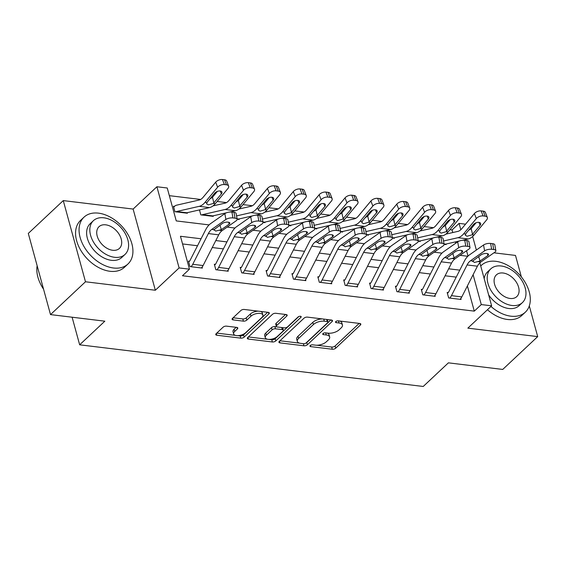 <?xml version="1.0" encoding="UTF-8"?>
<svg xmlns="http://www.w3.org/2000/svg" width="566" height="566" viewBox="0 0 566 566"><rect width="100%" height="100%" fill="white"/><g stroke="black" fill="none" stroke-linecap="round" stroke-linejoin="round"><path stroke-width="0.85" d="M310.253 345.543A1.769 0.821 164.7 0 0 309.97 346.18A1.769 0.821 164.7 0 0 310.713 346.618L332.299 349.236A2.519 1.174 164.7 0 0 335.702 348.189L360.415 324.997A2.519 1.174 164.7 0 0 360.818 324.085A2.519 1.174 164.7 0 0 359.757 323.462L338.171 320.844A1.769 0.821 164.7 0 0 335.794 321.573A1.769 0.821 164.7 0 0 335.511 322.21A1.769 0.821 164.7 0 0 336.254 322.648L339.048 322.988A8.073 3.75 164.7 0 1 342.437 324.983A8.073 3.75 164.7 0 1 341.149 327.898L339.091 329.829A8.073 3.75 164.7 0 1 328.195 333.169L325.408 332.829A1.769 0.821 164.7 0 0 323.023 333.558A1.769 0.821 164.7 0 0 322.74 334.195A1.769 0.821 164.7 0 0 323.483 334.633L326.278 334.973A8.073 3.75 164.7 0 1 329.667 336.968A8.073 3.75 164.7 0 1 328.386 339.883L326.32 341.814A8.073 3.75 164.7 0 1 315.432 345.154L312.637 344.814A1.769 0.821 164.7 0 0 310.253 345.543M226.485 326.143A2.519 1.174 164.7 0 0 223.082 327.19L216.148 333.692A2.519 1.174 164.7 0 0 215.745 334.605A2.519 1.174 164.7 0 0 216.806 335.228L240.776 338.135A2.519 1.174 164.7 0 0 244.187 337.095L268.9 313.897A2.519 1.174 164.7 0 0 269.296 312.991A2.519 1.174 164.7 0 0 268.242 312.361L244.264 309.46A2.519 1.174 164.7 0 0 240.861 310.501L232.485 318.361A2.519 1.174 164.7 0 0 232.088 319.274A2.519 1.174 164.7 0 0 233.142 319.896L243.401 321.141A2.519 1.174 164.7 0 0 246.811 320.094L250.964 316.196A6.742 3.134 164.7 0 1 257.919 313.401A6.742 3.134 164.7 0 1 262.9 315.078A6.742 3.134 164.7 0 1 261.832 317.519L245.559 332.787A6.742 3.134 164.7 0 1 238.604 335.588A6.742 3.134 164.7 0 1 233.624 333.905A6.742 3.134 164.7 0 1 234.692 331.471L237.402 328.924A2.519 1.174 164.7 0 0 237.805 328.011A2.519 1.174 164.7 0 0 236.744 327.389L226.485 326.143M50.508 314.597L28.3 233.418L63.272 200.597L85.48 281.776L50.508 314.597L104.837 321.184L79.657 344.814L423.227 386.472L448.399 362.841L502.728 369.435L537.7 336.614L467.849 328.139L491.628 305.824L481.277 304.572L474.287 311.13L182.464 275.748L189.454 269.183L179.111 267.93L156.902 186.752L167.246 188.004L176.252 220.917L209.109 224.9M85.48 281.776L155.332 290.245L179.111 267.93M279.328 341.355A2.519 1.174 164.7 0 0 278.925 342.267A2.519 1.174 164.7 0 0 279.986 342.89L303.956 345.798A2.519 1.174 164.7 0 0 307.366 344.758L332.079 321.559A2.519 1.174 164.7 0 0 332.475 320.646A2.519 1.174 164.7 0 0 331.421 320.023L307.444 317.116A2.519 1.174 164.7 0 0 304.041 318.163L279.328 341.355M272.366 341.97L248.396 339.062A2.519 1.174 164.7 0 1 247.335 338.44A2.519 1.174 164.7 0 1 247.738 337.527L272.451 314.328A2.519 1.174 164.7 0 1 275.854 313.288L286.113 314.533A2.519 1.174 164.7 0 1 287.174 315.156A2.519 1.174 164.7 0 1 286.778 316.069L276.753 325.471A2.519 1.174 164.7 0 0 276.35 326.384A2.519 1.174 164.7 0 0 277.411 327.007L284.217 327.834A2.519 1.174 164.7 0 0 287.62 326.794L298.056 316.995A1.769 0.821 164.7 0 1 299.874 316.267A1.769 0.821 164.7 0 1 301.183 316.705A1.769 0.821 164.7 0 1 300.9 317.342L275.776 340.923A2.519 1.174 164.7 0 1 272.366 341.97L271.772 339.77L268.539 339.381M537.7 336.614L529.302 305.909M521.378 276.937L515.492 255.429L493.927 252.818M474.287 311.13L467.389 285.929M456.224 277.121L445.088 275.776M430.351 273.986L419.222 272.635M404.478 270.852L393.349 269.501M378.612 267.711L367.483 266.36M352.738 264.577L341.609 263.225M326.865 261.435L315.736 260.091M300.999 258.301L289.87 256.95M275.126 255.167L263.997 253.816M249.252 252.026L238.123 250.674M223.386 248.891L212.257 247.54M197.513 245.75L182.549 243.939M495.866 250.688A5.136 1.939 169.8 0 0 493.736 249.542L492.689 243.691A5.136 1.939 -10.2 0 1 494.818 244.837L495.866 250.688A5.136 1.939 169.8 0 1 494.953 252.096L480.831 262.016A12.848 7.507 96.9 0 0 477.428 266.197L461.799 296.917A8.992 5.257 -83.1 0 1 460.052 299.329L449.701 298.077A8.992 5.257 -83.1 0 0 451.456 295.664L467.084 264.945A12.848 7.507 96.9 0 1 470.48 260.763L484.602 250.844L483.555 244.993L469.433 254.905A19.265 11.256 96.9 0 0 464.332 261.188L448.704 291.9A2.568 1.5 -83.1 0 1 448.201 292.594L447.168 292.466L448.668 297.949L461.085 299.456L460.823 298.48M469.999 247.554A5.136 1.939 169.8 0 0 467.863 246.408L466.816 240.55A5.136 1.939 -10.2 0 1 468.945 241.696L469.999 247.554A5.136 1.939 169.8 0 1 469.08 248.962L454.958 258.881A12.848 7.507 96.9 0 0 451.562 263.063L435.933 293.782A8.992 5.257 -83.1 0 1 434.179 296.195L423.835 294.943A8.992 5.257 -83.1 0 0 425.582 292.523L441.211 261.81A12.848 7.507 96.9 0 1 444.607 257.622L458.729 247.71L457.682 241.852L443.56 251.771A19.265 11.256 96.9 0 0 438.459 258.046L422.83 288.766A2.568 1.5 -83.1 0 1 422.335 289.452L421.295 289.332L422.795 294.815L435.219 296.322L434.95 295.346M444.126 244.413A5.136 1.939 169.8 0 0 441.996 243.267L440.942 237.416A5.136 1.939 -10.2 0 1 443.079 238.562L444.126 244.413A5.136 1.939 169.8 0 1 443.206 245.828L429.092 255.74A12.848 7.507 96.9 0 0 425.689 259.928L410.06 290.641A8.992 5.257 -83.1 0 1 408.312 293.054L397.962 291.801A8.992 5.257 -83.1 0 0 399.709 289.389L415.338 258.669A12.848 7.507 96.9 0 1 418.741 254.488L432.863 244.569L431.808 238.718L417.687 248.637A19.265 11.256 96.9 0 0 412.586 254.912L396.964 285.625A2.568 1.5 -83.1 0 1 396.462 286.318L395.429 286.191L396.929 291.674L409.345 293.181L409.077 292.205M418.253 241.279A5.136 1.939 169.8 0 0 416.123 240.133L415.076 234.274A5.136 1.939 -10.2 0 1 417.206 235.428L418.253 241.279A5.136 1.939 169.8 0 1 417.34 242.687L403.218 252.606A12.848 7.507 96.9 0 0 399.815 256.787L384.187 287.507A8.992 5.257 -83.1 0 1 382.439 289.919L372.088 288.667A8.992 5.257 -83.1 0 0 373.843 286.255L389.472 255.535A12.848 7.507 96.9 0 1 392.868 251.346L406.989 241.434L405.942 235.576L391.821 245.495A19.265 11.256 96.9 0 0 386.72 251.771L371.091 282.491A2.568 1.5 -83.1 0 1 370.588 283.177L369.556 283.057L371.055 288.54L383.472 290.047L383.21 289.07M392.387 238.145A5.136 1.939 169.8 0 0 390.257 236.991L389.203 231.14A5.136 1.939 -10.2 0 1 391.332 232.286L392.387 238.145A5.136 1.939 169.8 0 1 391.467 239.552L377.345 249.465A12.848 7.507 96.9 0 0 373.949 253.653L358.32 284.373A8.992 5.257 -83.1 0 1 356.566 286.785L346.222 285.526A8.992 5.257 -83.1 0 0 347.97 283.113L363.598 252.401A12.848 7.507 96.9 0 1 367.001 248.212L381.116 238.293L380.069 232.442L365.947 242.361A19.265 11.256 96.9 0 0 360.846 248.637L345.218 279.356A2.568 1.5 -83.1 0 1 344.722 280.043L343.682 279.915L345.182 285.406L357.606 286.905L357.337 285.936M366.513 235.003A5.136 1.939 169.8 0 0 364.384 233.857L363.33 228.006A5.136 1.939 -10.2 0 1 365.466 229.152L366.513 235.003A5.136 1.939 169.8 0 1 365.594 236.411L351.479 246.33A12.848 7.507 96.9 0 0 348.076 250.512L332.447 281.231A8.992 5.257 -83.1 0 1 330.7 283.644L320.349 282.392A8.992 5.257 -83.1 0 0 322.096 279.979L337.725 249.259A12.848 7.507 96.9 0 1 341.128 245.078L355.25 235.159L354.196 229.308L340.074 239.22A19.265 11.256 96.9 0 0 334.973 245.502L319.351 276.215A2.568 1.5 -83.1 0 1 318.849 276.908L317.816 276.781L319.316 282.264L331.733 283.771L331.464 282.795M340.64 231.869A5.136 1.939 169.8 0 0 338.51 230.723L337.463 224.865A5.136 1.939 -10.2 0 1 339.593 226.011L340.64 231.869A5.136 1.939 169.8 0 1 339.727 233.277L325.606 243.196A12.848 7.507 96.9 0 0 322.203 247.377L306.574 278.097A8.992 5.257 -83.1 0 1 304.826 280.51L294.476 279.257A8.992 5.257 -83.1 0 0 296.23 276.838L311.859 246.125A12.848 7.507 96.9 0 1 315.255 241.937L329.377 232.025L328.33 226.167L314.208 236.086A19.265 11.256 96.9 0 0 309.107 242.361L293.478 273.081A2.568 1.5 -83.1 0 1 292.976 273.767L291.943 273.647L293.443 279.13L305.859 280.637L305.598 279.661M314.774 228.728A5.136 1.939 169.8 0 0 312.644 227.582L311.59 221.73A5.136 1.939 -10.2 0 1 313.72 222.877L314.774 228.728A5.136 1.939 169.8 0 1 313.854 230.143L299.732 240.055A12.848 7.507 96.9 0 0 296.336 244.243L280.708 274.956A8.992 5.257 -83.1 0 1 278.953 277.375L268.609 276.116A8.992 5.257 -83.1 0 0 270.357 273.703L285.986 242.984A12.848 7.507 96.9 0 1 289.389 238.802L303.503 228.883L302.456 223.032L288.335 232.951A19.265 11.256 96.9 0 0 283.233 239.227L267.605 269.94A2.568 1.5 -83.1 0 1 267.11 270.633L266.07 270.506L267.569 275.989L279.993 277.496L279.724 276.519M288.901 225.593A5.136 1.939 169.8 0 0 286.771 224.447L285.717 218.589A5.136 1.939 -10.2 0 1 287.853 219.742L288.901 225.593A5.136 1.939 169.8 0 1 287.981 227.001L273.866 236.921A12.848 7.507 96.9 0 0 270.463 241.102L254.834 271.822A8.992 5.257 -83.1 0 1 253.087 274.234L242.736 272.982A8.992 5.257 -83.1 0 0 244.484 270.569L260.112 239.85A12.848 7.507 96.9 0 1 263.515 235.661L277.637 225.749L276.583 219.898L262.461 229.81A19.265 11.256 96.9 0 0 257.367 236.086L241.739 266.805A2.568 1.5 -83.1 0 1 241.236 267.492L240.203 267.371L241.703 272.854L254.12 274.361L253.851 273.385M263.034 222.459A5.136 1.939 169.8 0 0 260.898 221.306L259.851 215.455A5.136 1.939 -10.2 0 1 261.98 216.601L263.034 222.459A5.136 1.939 169.8 0 1 262.115 223.867L247.993 233.779A12.848 7.507 96.9 0 0 244.59 237.968L228.961 268.687A8.992 5.257 -83.1 0 1 227.214 271.1L216.863 269.84A8.992 5.257 -83.1 0 0 218.618 267.428L234.246 236.715A12.848 7.507 96.9 0 1 237.642 232.527L251.764 222.608L250.717 216.757L236.595 226.676A19.265 11.256 96.9 0 0 231.494 232.951L215.865 263.671A2.568 1.5 -83.1 0 1 215.363 264.357L214.33 264.23L215.83 269.72L228.247 271.22L227.985 270.251M237.161 219.318A5.136 1.939 169.8 0 0 235.031 218.172L233.977 212.321A5.136 1.939 -10.2 0 1 236.107 213.467L237.161 219.318A5.136 1.939 169.8 0 1 236.241 220.726L222.12 230.645A12.848 7.507 96.9 0 0 218.724 234.826L203.095 265.546A8.992 5.257 -83.1 0 1 201.34 267.959L190.997 266.706A8.992 5.257 -83.1 0 0 192.744 264.294L208.373 233.574A12.848 7.507 96.9 0 1 211.776 229.393L225.891 219.474L224.844 213.623L210.722 223.535A19.265 11.256 96.9 0 0 205.621 229.817L189.992 260.53A2.568 1.5 -83.1 0 1 189.497 261.223L188.457 261.096L189.964 266.579L202.38 268.086L202.112 267.11M452.786 232.548L452.078 229.952L449.984 229.697M433.443 227.695L424.111 226.563M407.577 224.553L398.245 223.429M381.703 221.419L372.371 220.287M355.837 218.285L346.498 217.153M329.964 215.144L320.632 214.012M304.091 212.009L294.759 210.877M278.224 208.868L268.892 207.743M252.351 205.734L243.019 204.602M226.478 202.6L217.146 201.468M200.612 199.458L169.347 195.666M455.715 243.239L455.354 241.915M445.937 244.073L446.079 244.604L445.046 244.477A2.568 1.5 96.9 0 1 445.64 244.144L459.443 240.982M420.064 240.939L420.213 241.47L419.173 241.342A2.568 1.5 96.9 0 1 419.774 241.003L433.57 237.847M394.191 237.798L394.339 238.328L393.306 238.208A2.568 1.5 96.9 0 1 393.901 237.869L407.697 234.706M368.325 234.664L368.466 235.194L367.433 235.067A2.568 1.5 96.9 0 1 368.027 234.727L381.831 231.572M342.451 231.522L342.6 232.06L341.56 231.933A2.568 1.5 96.9 0 1 342.161 231.593L355.957 228.438M316.578 228.388L316.727 228.919L315.694 228.791A2.568 1.5 96.9 0 1 316.288 228.459L330.084 225.296M290.712 225.254L290.853 225.784L289.82 225.657A2.568 1.5 96.9 0 1 290.415 225.318L304.218 222.162M264.838 222.113L264.987 222.643L263.947 222.523A2.568 1.5 96.9 0 1 264.548 222.183L278.345 219.021M238.972 218.978L239.114 219.509L238.081 219.382A2.568 1.5 96.9 0 1 238.675 219.042L252.471 215.887M213.099 215.837L213.24 216.375L200.824 214.868L199.465 209.901M173.691 207.114L174.491 206.371L173.451 206.243L174.958 211.726L187.374 213.233L187.226 212.703M72.108 317.215L79.657 344.814M155.332 290.245L133.123 209.066L63.272 200.597M133.123 209.066L156.902 186.752M452.078 229.952L459.068 223.386L465.556 224.178M201.064 238.774L180.455 236.27L189.454 269.183M459.776 270.145L448.647 268.793M433.903 267.003L422.774 265.652M408.029 263.869L396.9 262.518M382.163 260.728L371.034 259.384M356.29 257.594L345.161 256.242M330.417 254.459L319.288 253.108M304.55 251.318L293.421 249.967M278.677 248.184L267.548 246.833M252.804 245.043L241.675 243.698M226.938 241.908L215.809 240.557M481.277 304.572L473.105 274.694M470.388 228.183L470.657 229.173M472.66 236.489L476.367 250.038M479.862 262.815L491.628 305.824M468.011 256.073L466.554 250.738M460.809 229.746L459.068 223.386M227.185 227.093L234.975 228.034M253.052 230.228L260.848 231.169M278.925 233.362L286.721 234.31M304.798 236.503L312.588 237.444M330.664 239.637L338.461 240.585M356.538 242.779L364.334 243.72M382.411 245.913L390.2 246.854M408.277 249.047L416.074 249.995M434.15 252.188L441.947 253.129M460.024 255.323L467.813 256.271M329.667 336.968L329.065 334.775A8.073 3.75 164.7 0 0 326.83 332.999M342.437 324.983L341.836 322.79A8.073 3.75 164.7 0 0 339.593 321.014M316.741 345.225L331.697 347.043A2.519 1.174 164.7 0 0 335.1 345.996L359.191 323.391M305.803 343.173A2.519 1.174 164.7 0 0 306.765 342.564L330.848 319.953M279.958 340.767L299.548 343.145M303.645 343.725A1.769 0.821 164.7 0 0 306.029 342.996L327.721 322.634A1.769 0.821 164.7 0 0 328.004 321.997A1.769 0.821 164.7 0 0 327.261 321.559L324.318 321.198A8.073 3.75 164.7 0 0 313.423 324.537L298.593 338.454A8.073 3.75 164.7 0 0 297.313 341.369A8.073 3.75 164.7 0 0 300.702 343.364L303.645 343.725M328.004 321.997L327.403 319.797A1.769 0.821 164.7 0 0 327.148 319.507M322.408 318.934A8.073 3.75 164.7 0 0 312.821 322.344L313.423 324.537M297.313 341.369L296.711 339.175A8.073 3.75 164.7 0 1 297.992 336.261L312.821 322.344M267.711 339.282L248.368 336.933M285.547 314.463L276.151 323.278A2.519 1.174 164.7 0 0 275.748 324.191L276.35 326.384M298.834 316.521L275.175 338.73L275.776 340.923M266.353 335.235A6.742 3.134 164.7 0 0 265.277 337.676A6.742 3.134 164.7 0 0 270.265 339.352A6.742 3.134 164.7 0 0 277.22 336.551L282.95 331.174A2.519 1.174 164.7 0 0 283.354 330.261A2.519 1.174 164.7 0 0 282.293 329.638L275.486 328.811A2.519 1.174 164.7 0 0 272.083 329.858L266.353 335.235L265.751 333.041A6.742 3.134 164.7 0 0 264.676 335.482L265.277 337.676M283.354 330.261L282.752 328.068A2.519 1.174 164.7 0 0 282.293 327.601M265.751 333.041L271.482 327.664A2.519 1.174 164.7 0 1 274.885 326.617L276.809 326.851M271.772 339.77A2.519 1.174 164.7 0 0 275.175 338.73M233.624 333.905L233.022 331.711A6.742 3.134 164.7 0 1 234.091 329.278L236.178 327.318M262.9 315.078L262.306 312.885A6.742 3.134 164.7 0 0 260.516 311.427M258.266 311.159A6.742 3.134 164.7 0 0 250.363 314.003L250.964 316.196M233.114 317.774L242.807 318.948A2.519 1.174 164.7 0 0 246.21 317.901L250.363 314.003M237.656 335.638L240.175 335.942A2.519 1.174 164.7 0 0 243.585 334.902L267.668 312.298M216.778 333.105L235.406 335.362M462.344 240.317L468.259 238.965A19.265 11.256 -83.1 0 0 474.004 235.06L486.675 219.834A5.136 2.795 159 0 0 487.333 217.493A5.136 2.795 159 0 0 485.161 216.177L483.23 211.146A5.136 2.795 -21 0 1 485.409 212.462L487.333 217.493M443.518 241.003L457.908 237.713A19.265 11.256 -83.1 0 0 463.66 233.808L476.324 218.582L474.4 213.545A5.136 2.795 -21 0 1 481.164 210.899L483.23 211.146M445.859 234.133L457.901 231.381A12.848 7.507 -83.1 0 0 461.729 228.777L474.4 213.545M472.086 234.826L467.035 236.255L465.309 235.223L465.917 233.553L473.466 224.483A4.111 2.236 -21 0 1 478.878 222.36A4.111 2.236 -21 0 1 480.612 223.414A4.111 2.236 -21 0 1 480.088 225.289L472.086 234.826L474.004 235.06M481.164 210.899L483.088 215.929L485.161 216.177M483.088 215.929A5.136 2.795 159 0 0 476.324 218.582M468.606 230.32L471.195 228.629L476.084 222.756M448.201 292.594L447.409 293.337M492.689 243.691L490.616 243.437L491.67 249.295A5.136 1.939 169.8 0 0 484.602 250.844M483.555 244.993A5.136 1.939 -10.2 0 1 490.616 243.437M493.736 249.542L491.67 249.295M478.652 256.561L480.053 261.025L474.414 262.461L472.709 261.032L481.199 254.771A4.111 1.557 -10.2 0 1 486.852 253.526A4.111 1.557 -10.2 0 1 488.557 254.445A4.111 1.557 -10.2 0 1 487.821 255.57L487.475 253.646M480.053 261.025L487.821 255.57M472.702 261.478L472.709 261.032L470.48 260.763M436.471 237.182L442.386 235.831A19.265 11.256 -83.1 0 0 448.138 231.926L460.802 216.693A5.136 2.795 159 0 0 461.46 214.358A5.136 2.795 159 0 0 459.288 213.042L457.363 208.012A5.136 2.795 -21 0 1 459.535 209.328L461.46 214.358M417.644 237.869L432.035 234.572A19.265 11.256 -83.1 0 0 437.787 230.666L450.458 215.441L448.527 210.41A5.136 2.795 -21 0 1 455.29 207.757L457.363 208.012M419.986 230.999L432.028 228.24A12.848 7.507 -83.1 0 0 435.862 225.636L448.527 210.41M446.213 231.692L441.162 233.121L439.435 232.088L440.044 230.419L447.593 221.348A4.111 2.236 -21 0 1 453.005 219.226A4.111 2.236 -21 0 1 454.746 220.28A4.111 2.236 -21 0 1 454.215 222.148L446.213 231.692L448.138 231.926M455.29 207.757L457.222 212.788L459.288 213.042M457.222 212.788A5.136 2.795 159 0 0 450.458 215.441M442.739 227.185L445.322 225.494L450.211 219.615M410.605 234.041L416.512 232.69A19.265 11.256 -83.1 0 0 422.264 228.784L434.936 213.559A5.136 2.795 159 0 0 435.594 211.217A5.136 2.795 159 0 0 433.422 209.901L431.49 204.871A5.136 2.795 -21 0 1 433.662 206.187L435.594 211.217M391.771 234.727L406.169 231.437A19.265 11.256 -83.1 0 0 411.914 227.532L424.585 212.307L422.661 207.276A5.136 2.795 -21 0 1 429.424 204.623L431.49 204.871M394.113 227.857L406.155 225.105A12.848 7.507 -83.1 0 0 409.989 222.502L422.661 207.276M420.347 228.551L415.295 229.98L413.562 228.947L414.178 227.277L421.72 218.207A4.111 2.236 -21 0 1 427.132 216.085A4.111 2.236 -21 0 1 428.872 217.139A4.111 2.236 -21 0 1 428.342 219.014L420.347 228.551L422.264 228.784M429.424 204.623L431.349 209.653L433.422 209.901M431.349 209.653A5.136 2.795 159 0 0 424.585 212.307M416.866 224.044L419.448 222.353L424.337 216.481M384.731 230.907L390.646 229.555A19.265 11.256 -83.1 0 0 396.391 225.65L409.062 210.425A5.136 2.795 159 0 0 409.72 208.083A5.136 2.795 159 0 0 407.548 206.767L405.624 201.737A5.136 2.795 -21 0 1 407.796 203.053L409.72 208.083M365.905 231.593L380.295 228.296A19.265 11.256 -83.1 0 0 386.047 224.391L398.712 209.165L396.787 204.135A5.136 2.795 -21 0 1 403.551 201.482L405.624 201.737M368.247 224.723L380.288 221.964A12.848 7.507 -83.1 0 0 384.116 219.36L396.787 204.135M394.474 225.417L389.422 226.846L387.696 225.813L388.304 224.143L395.853 215.073A4.111 2.236 -21 0 1 401.266 212.95A4.111 2.236 -21 0 1 402.999 214.005A4.111 2.236 -21 0 1 402.476 215.872L394.474 225.417L396.391 225.65M403.551 201.482L405.475 206.512L407.548 206.767M405.475 206.512A5.136 2.795 159 0 0 398.712 209.165M390.993 220.91L393.582 219.219L398.471 213.347M422.335 289.452L421.536 290.202M466.816 240.55L464.743 240.302L465.797 246.153A5.136 1.939 169.8 0 0 458.729 247.71M457.682 241.852A5.136 1.939 -10.2 0 1 464.743 240.302M467.863 246.408L465.797 246.153M452.779 253.419L454.187 257.891L448.548 259.32L446.843 257.891L455.326 251.629A4.111 1.557 -10.2 0 1 460.979 250.391A4.111 1.557 -10.2 0 1 462.684 251.304A4.111 1.557 -10.2 0 1 461.948 252.436L461.601 250.505M454.187 257.891L461.948 252.436M446.836 258.344L446.843 257.891L444.607 257.622M396.462 286.318L395.662 287.061M440.942 237.416L438.876 237.161L439.923 243.019A5.136 1.939 169.8 0 0 432.863 244.569M431.808 238.718A5.136 1.939 -10.2 0 1 438.876 237.161M441.996 243.267L439.923 243.019M426.913 250.285L428.313 254.75L422.675 256.186L420.97 254.757L429.46 248.495A4.111 1.557 -10.2 0 1 435.105 247.25A4.111 1.557 -10.2 0 1 436.81 248.17A4.111 1.557 -10.2 0 1 436.082 249.295L435.735 247.37M428.313 254.75L436.082 249.295M420.963 255.202L420.97 254.757L418.741 254.488M370.588 283.177L369.796 283.927M415.076 234.274L413.003 234.027L414.057 239.878A5.136 1.939 169.8 0 0 406.989 241.434M405.942 235.576A5.136 1.939 -10.2 0 1 413.003 234.027M416.123 240.133L414.057 239.878M401.039 247.144L402.44 251.615L396.801 253.044L395.096 251.622L403.586 245.361A4.111 1.557 -10.2 0 1 409.239 244.116A4.111 1.557 -10.2 0 1 410.944 245.036A4.111 1.557 -10.2 0 1 410.208 246.16L409.862 244.229M402.44 251.615L410.208 246.16M395.089 252.068L395.096 251.622L392.868 251.346M358.858 227.773L364.773 226.414A19.265 11.256 -83.1 0 0 370.525 222.509L383.189 207.283A5.136 2.795 159 0 0 383.847 204.949A5.136 2.795 159 0 0 381.675 203.626L379.751 198.595A5.136 2.795 -21 0 1 381.923 199.918L383.847 204.949M340.032 228.459L354.422 225.162A19.265 11.256 -83.1 0 0 360.174 221.256L372.845 206.031L370.914 201.001A5.136 2.795 -21 0 1 377.678 198.348L379.751 198.595M342.373 221.582L354.415 218.83A12.848 7.507 -83.1 0 0 358.25 216.226L370.914 201.001M368.6 222.275L363.549 223.712L361.823 222.679L362.431 221.002L369.98 211.939A4.111 2.236 -21 0 1 375.392 209.816A4.111 2.236 -21 0 1 377.133 210.863A4.111 2.236 -21 0 1 376.602 212.738L368.6 222.275L370.525 222.509M377.678 198.348L379.609 203.378L381.675 203.626M379.609 203.378A5.136 2.795 159 0 0 372.845 206.031M365.127 217.769L367.709 216.085L372.598 210.205M344.722 280.043L343.923 280.793M389.203 231.14L387.137 230.893L388.184 236.744A5.136 1.939 169.8 0 0 381.116 238.293M380.069 232.442A5.136 1.939 -10.2 0 1 387.137 230.893M390.257 236.991L388.184 236.744M375.166 244.01L376.574 248.481L370.935 249.91L369.23 248.481L377.713 242.22A4.111 1.557 -10.2 0 1 383.366 240.982A4.111 1.557 -10.2 0 1 385.071 241.894A4.111 1.557 -10.2 0 1 384.335 243.026L383.989 241.095M376.574 248.481L384.335 243.026M369.223 248.927L369.23 248.481L367.001 248.212M490.955 306.454A32.113 21.359 46.8 0 0 510.872 316.182A32.113 21.359 46.8 0 0 525.347 312.177A32.113 21.359 46.8 0 0 525.319 282.675A32.113 21.359 46.8 0 0 495.866 261.329A32.113 21.359 46.8 0 0 481.39 265.341A32.113 21.359 46.8 0 0 480.732 265.999M487.46 309.736A32.113 21.359 46.8 0 0 507.377 319.465A32.113 21.359 46.8 0 0 521.852 315.453L525.347 312.177M522.411 302.598A23.121 15.381 46.8 0 0 522.39 281.359A23.121 15.381 46.8 0 0 501.186 265.992A23.121 15.381 46.8 0 0 490.764 268.878A23.121 15.381 46.8 0 0 490.779 290.117A23.121 15.381 46.8 0 0 511.989 305.484A23.121 15.381 46.8 0 0 522.411 302.598L519.192 305.619A23.121 15.381 -133.2 0 1 508.77 308.505A23.121 15.381 -133.2 0 1 488.621 294.836M503.103 273.01A14.9 9.912 46.8 0 0 496.389 274.871A14.9 9.912 46.8 0 0 496.403 288.561A14.9 9.912 46.8 0 0 510.065 298.466A14.9 9.912 46.8 0 0 516.786 296.605A14.9 9.912 46.8 0 0 516.772 282.915A14.9 9.912 46.8 0 0 503.103 273.01M484.171 278.564A23.121 15.381 -133.2 0 1 487.545 271.899L490.764 268.878M113.497 268.001A32.113 21.359 46.8 0 0 127.973 263.989A32.113 21.359 46.8 0 0 127.944 234.494A32.113 21.359 46.8 0 0 98.491 213.149A32.113 21.359 46.8 0 0 84.016 217.16A32.113 21.359 46.8 0 0 84.044 246.656A32.113 21.359 46.8 0 0 113.497 268.001M84.016 217.16L80.521 220.436A32.113 21.359 46.8 0 0 80.549 249.939A32.113 21.359 46.8 0 0 110.002 271.284A32.113 21.359 46.8 0 0 124.47 267.272L127.973 263.989M125.036 254.41L121.817 257.431A23.121 15.381 -133.2 0 1 111.396 260.318A23.121 15.381 -133.2 0 1 90.192 244.951A23.121 15.381 -133.2 0 1 90.171 223.712L93.39 220.69A23.121 15.381 46.8 0 0 93.404 241.93A23.121 15.381 46.8 0 0 114.615 257.304A23.121 15.381 46.8 0 0 125.036 254.41A23.121 15.381 46.8 0 0 125.015 233.178A23.121 15.381 46.8 0 0 103.811 217.804A23.121 15.381 46.8 0 0 93.39 220.69M105.729 224.829A14.9 9.912 46.8 0 0 99.015 226.69A14.9 9.912 46.8 0 0 99.029 240.373A14.9 9.912 46.8 0 0 112.691 250.278A14.9 9.912 46.8 0 0 119.405 248.417A14.9 9.912 46.8 0 0 119.398 234.734A14.9 9.912 46.8 0 0 105.729 224.829M37.144 265.737A32.113 21.359 46.8 0 0 39.889 282.604A32.113 21.359 46.8 0 0 43.511 289.028M43.554 289.169A31.342 20.85 -133.2 0 1 40.044 282.936L39.889 282.604M332.992 224.631L338.9 223.28A19.265 11.256 -83.1 0 0 344.652 219.375L357.323 204.149A5.136 2.795 159 0 0 357.981 201.807A5.136 2.795 159 0 0 355.809 200.491L353.877 195.461A5.136 2.795 -21 0 1 356.049 196.777L357.981 201.807M314.158 225.318L328.556 222.028A19.265 11.256 -83.1 0 0 334.301 218.122L346.972 202.897L345.048 197.867A5.136 2.795 -21 0 1 351.811 195.213L353.877 195.461M316.5 218.448L328.542 215.696A12.848 7.507 -83.1 0 0 332.376 213.092L345.048 197.867M342.734 219.141L337.683 220.57L335.949 219.537L336.565 217.868L344.107 208.797A4.111 2.236 -21 0 1 349.519 206.675A4.111 2.236 -21 0 1 351.26 207.729A4.111 2.236 -21 0 1 350.729 209.604L342.734 219.141L344.652 219.375M351.811 195.213L353.736 200.244L355.809 200.491M353.736 200.244A5.136 2.795 159 0 0 346.972 202.897M339.253 214.634L341.836 212.943L346.725 207.071M318.849 276.908L318.05 277.651M363.33 228.006L361.264 227.751L362.311 233.609A5.136 1.939 169.8 0 0 355.25 235.159M354.196 229.308A5.136 1.939 -10.2 0 1 361.264 227.751M364.384 233.857L362.311 233.609M349.3 240.875L350.701 245.34L345.062 246.776L343.357 245.347L351.847 239.085A4.111 1.557 -10.2 0 1 357.493 237.84A4.111 1.557 -10.2 0 1 359.198 238.76A4.111 1.557 -10.2 0 1 358.469 239.885L358.122 237.961M350.701 245.34L358.469 239.885M343.35 245.793L343.357 245.347L341.128 245.078M307.119 221.497L313.033 220.146A19.265 11.256 -83.1 0 0 318.778 216.24L331.45 201.008A5.136 2.795 159 0 0 332.108 198.673A5.136 2.795 159 0 0 329.936 197.357L328.011 192.327A5.136 2.795 -21 0 1 330.183 193.643L332.108 198.673M288.292 222.183L302.683 218.886A19.265 11.256 -83.1 0 0 308.435 214.981L321.099 199.756L319.174 194.725A5.136 2.795 -21 0 1 325.938 192.072L328.011 192.327M290.634 215.313L302.676 212.554A12.848 7.507 -83.1 0 0 306.503 209.951L319.174 194.725M316.861 216.007L311.809 217.436L310.083 216.403L310.692 214.733L318.241 205.663A4.111 2.236 -21 0 1 323.653 203.541A4.111 2.236 -21 0 1 325.386 204.595A4.111 2.236 -21 0 1 324.863 206.463L316.861 216.007L318.778 216.24M325.938 192.072L327.863 197.102L329.936 197.357M327.863 197.102A5.136 2.795 159 0 0 321.099 199.756M313.38 211.5L315.97 209.809L320.858 203.93M292.976 273.767L292.183 274.517M337.463 224.865L335.39 224.617L336.445 230.468A5.136 1.939 169.8 0 0 329.377 232.025M328.33 226.167A5.136 1.939 -10.2 0 1 335.39 224.617M338.51 230.723L336.445 230.468M323.427 237.734L324.827 242.206L319.196 243.635L317.484 242.206L325.974 235.944A4.111 1.557 -10.2 0 1 331.626 234.706A4.111 1.557 -10.2 0 1 333.332 235.619A4.111 1.557 -10.2 0 1 332.596 236.751L332.249 234.819M324.827 242.206L332.596 236.751M317.476 242.658L317.484 242.206L315.255 241.937M281.245 218.356L287.16 217.004A19.265 11.256 -83.1 0 0 292.912 213.099L305.576 197.874A5.136 2.795 159 0 0 306.234 195.532A5.136 2.795 159 0 0 304.062 194.216L302.138 189.185A5.136 2.795 -21 0 1 304.31 190.501L306.234 195.532M262.419 219.042L276.816 215.752A19.265 11.256 -83.1 0 0 282.561 211.847L295.233 196.621L293.301 191.591A5.136 2.795 -21 0 1 300.065 188.938L302.138 189.185M264.761 212.172L276.802 209.42A12.848 7.507 -83.1 0 0 280.637 206.816L293.301 191.591M290.988 212.866L285.936 214.295L284.21 213.262L284.818 211.592L292.367 202.522A4.111 2.236 -21 0 1 297.78 200.399A4.111 2.236 -21 0 1 299.52 201.454A4.111 2.236 -21 0 1 298.99 203.328L290.988 212.866L292.912 213.099M300.065 188.938L301.996 193.968L304.062 194.216M301.996 193.968A5.136 2.795 159 0 0 295.233 196.621M287.514 208.359L290.096 206.668L294.985 200.796M267.11 270.633L266.31 271.376M311.59 221.73L309.524 221.476L310.571 227.334A5.136 1.939 169.8 0 0 303.503 228.883M302.456 223.032A5.136 1.939 -10.2 0 1 309.524 221.476M312.644 227.582L310.571 227.334M297.553 234.6L298.961 239.064L293.322 240.5L291.617 239.071L300.1 232.81A4.111 1.557 -10.2 0 1 305.753 231.565A4.111 1.557 -10.2 0 1 307.458 232.485A4.111 1.557 -10.2 0 1 306.722 233.609L306.376 231.685M298.961 239.064L306.722 233.609M291.61 239.517L291.617 239.071L289.389 238.802M255.379 215.221L261.294 213.87A19.265 11.256 -83.1 0 0 267.039 209.965L279.71 194.739A5.136 2.795 159 0 0 280.368 192.398A5.136 2.795 159 0 0 278.196 191.082L276.265 186.051A5.136 2.795 -21 0 1 278.437 187.367L280.368 192.398M236.546 215.908L250.943 212.611A19.265 11.256 -83.1 0 0 256.688 208.705L269.359 193.48L267.435 188.45A5.136 2.795 -21 0 1 274.199 185.797L276.265 186.051M238.887 209.038L250.929 206.279A12.848 7.507 -83.1 0 0 254.764 203.675L267.435 188.45M265.121 209.731L260.07 211.16L258.337 210.127L258.952 208.458L266.494 199.388A4.111 2.236 -21 0 1 271.906 197.265A4.111 2.236 -21 0 1 273.647 198.319A4.111 2.236 -21 0 1 273.123 200.187L265.121 209.731L267.039 209.965M274.199 185.797L276.123 190.827L278.196 191.082M276.123 190.827A5.136 2.795 159 0 0 269.359 193.48M261.641 205.225L264.223 203.534L269.112 197.661M241.236 267.492L240.437 268.242M285.717 218.589L283.651 218.342L284.698 224.193A5.136 1.939 169.8 0 0 277.637 225.749M276.583 219.898A5.136 1.939 -10.2 0 1 283.651 218.342M286.771 224.447L284.698 224.193M271.687 231.459L273.088 235.93L267.449 237.359L265.744 235.937L274.234 229.676A4.111 1.557 -10.2 0 1 279.887 228.431A4.111 1.557 -10.2 0 1 281.592 229.35A4.111 1.557 -10.2 0 1 280.856 230.475L280.51 228.544M273.088 235.93L280.856 230.475M265.737 236.383L265.744 235.937L263.515 235.661M229.506 212.087L235.421 210.729A19.265 11.256 -83.1 0 0 241.166 206.823L253.837 191.598A5.136 2.795 159 0 0 254.495 189.263A5.136 2.795 159 0 0 252.323 187.94L250.398 182.91A5.136 2.795 -21 0 1 252.57 184.233L254.495 189.263M213.021 205.897L225.063 203.144A12.848 7.507 -83.1 0 0 228.89 200.541L241.562 185.315A5.136 2.795 -21 0 1 248.325 182.662L250.25 187.693A5.136 2.795 159 0 0 243.486 190.346L230.822 205.571A19.265 11.256 -83.1 0 1 225.07 209.477L202.458 214.655A2.568 1.5 96.9 0 0 201.857 214.988L212.208 216.247A2.568 1.5 96.9 0 1 212.802 215.908L226.605 212.752M199.565 210.255L200.088 209.76M239.248 206.59L234.197 208.026L232.47 206.993L233.079 205.316L240.628 196.253A4.111 2.236 -21 0 1 246.04 194.131A4.111 2.236 -21 0 1 247.774 195.178A4.111 2.236 -21 0 1 247.25 197.053L239.248 206.59L241.166 206.823M250.25 187.693L252.323 187.94M248.325 182.662L250.398 182.91M235.767 202.083L238.357 200.399L243.246 194.52M215.363 264.357L214.571 265.107M259.851 215.455L257.778 215.207L258.832 221.058A5.136 1.939 169.8 0 0 251.764 222.608M250.717 216.757A5.136 1.939 -10.2 0 1 257.778 215.207M260.898 221.306L258.832 221.058M245.814 228.324L247.215 232.796L241.583 234.225L239.871 232.796L248.361 226.534A4.111 1.557 -10.2 0 1 254.014 225.296A4.111 1.557 -10.2 0 1 255.719 226.209A4.111 1.557 -10.2 0 1 254.983 227.341L254.636 225.41M247.215 232.796L254.983 227.341M239.864 233.242L239.871 232.796L237.642 232.527M174.491 206.371A8.992 5.257 96.9 0 1 176.578 205.182L199.19 200.01A12.848 7.507 -83.1 0 0 203.024 197.407L215.688 182.181A5.136 2.795 -21 0 1 222.452 179.528L224.384 184.558A5.136 2.795 159 0 0 217.62 187.212L204.949 202.437A19.265 11.256 -83.1 0 1 199.204 206.342L176.585 211.514A2.568 1.5 96.9 0 0 175.991 211.854L186.334 213.106A2.568 1.5 96.9 0 1 186.936 212.774L209.547 207.595A19.265 11.256 -83.1 0 0 215.299 203.689L227.964 188.464A5.136 2.795 159 0 0 228.622 186.122A5.136 2.795 159 0 0 226.45 184.806L224.525 179.776A5.136 2.795 -21 0 1 226.697 181.092L228.622 186.122M213.375 203.456L208.323 204.885L206.597 203.852L207.213 202.182L214.755 193.112A4.111 2.236 -21 0 1 220.167 190.99A4.111 2.236 -21 0 1 221.907 192.044A4.111 2.236 -21 0 1 221.377 193.919L213.375 203.456L215.299 203.689M224.384 184.558L226.45 184.806M222.452 179.528L224.525 179.776M209.901 198.949L212.483 197.258L217.372 191.386M189.497 261.223L188.697 261.966M233.977 212.321L231.911 212.066L232.959 217.924A5.136 1.939 169.8 0 0 225.891 219.474M224.844 213.623A5.136 1.939 -10.2 0 1 231.911 212.066M235.031 218.172L232.959 217.924M219.941 225.19L221.348 229.655L215.71 231.091L214.005 229.662L222.488 223.4A4.111 1.557 -10.2 0 1 228.14 222.155A4.111 1.557 -10.2 0 1 229.846 223.075A4.111 1.557 -10.2 0 1 229.11 224.2L228.763 222.275M221.348 229.655L229.11 224.2M213.998 230.107L214.005 229.662L211.776 229.393M310.387 345.43L310.713 346.618M335.928 321.46L336.254 322.648M323.158 333.445L323.483 334.633M325.698 332.865L326.278 334.973M338.468 320.88L339.048 322.988M360.011 323.504L360.415 324.997M335.1 345.996L335.702 348.189M331.697 347.043L332.299 349.236M331.669 320.066L332.079 321.559M306.765 342.564L307.366 344.758M303.383 343.689L303.956 345.798M279.519 341.178L279.986 342.89M326.688 319.45L327.261 321.559M323.738 319.097L324.318 321.198M297.992 336.261L298.593 338.454M247.929 337.35L248.396 339.062M286.368 314.576L286.778 316.069M276.151 323.278L276.753 325.471M300.617 316.295L300.9 317.342M281.719 327.53L282.293 329.638M274.885 326.617L275.486 328.811M271.482 327.664L272.083 329.858M236.998 327.431L237.402 328.924M234.091 329.278L234.692 331.471M246.21 317.901L246.811 320.094M242.807 318.948L243.401 321.141M232.676 318.184L233.142 319.896M268.489 312.404L268.9 313.897M243.585 334.902L244.187 337.095M240.175 335.942L240.776 338.135M216.339 333.515L216.806 335.228M463.66 233.808L465.577 234.034M457.908 237.713L468.259 238.965M444.041 243.946L445.64 244.144M480.088 225.289L478.97 222.374M471.195 228.629L472.539 234.359M480.831 262.016L478.603 261.747M477.428 266.197L467.084 264.945M461.799 296.917L451.456 295.664M437.787 230.666L439.704 230.9M432.035 234.572L442.386 235.831M418.175 240.812L419.774 241.003M454.215 222.148L453.097 219.24M445.322 225.494L446.666 231.218M411.914 227.532L413.838 227.765M406.169 231.437L416.512 232.69M392.302 237.67L393.901 237.869M428.342 219.014L427.231 216.099M419.448 222.353L420.8 228.084M386.047 224.391L387.965 224.624M380.295 228.296L390.646 229.555M366.428 234.536L368.027 234.727M402.476 215.872L401.358 212.965M393.582 219.219L394.927 224.943M454.958 258.881L452.729 258.605M451.562 263.063L441.211 261.81M435.933 293.782L425.582 292.523M429.092 255.74L426.856 255.471M425.689 259.928L415.338 258.669M410.06 290.641L399.709 289.389M403.218 252.606L400.99 252.337M399.815 256.787L389.472 255.535M384.187 287.507L373.843 286.255M360.174 221.256L362.099 221.49M354.422 225.162L364.773 226.414M340.562 231.402L342.161 231.593M376.602 212.738L375.484 209.823M367.709 216.085L369.06 221.808M377.345 249.465L375.117 249.196M373.949 253.653L363.598 252.401M358.32 284.373L347.97 283.113M334.301 218.122L336.225 218.349M328.556 222.028L338.9 223.28M314.689 228.261L316.288 228.459M350.729 209.604L349.618 206.689M341.836 212.943L343.187 218.674M351.479 246.33L349.243 246.061M348.076 250.512L337.725 249.259M332.447 281.231L322.096 279.979M308.435 214.981L310.352 215.214M302.683 218.886L313.033 220.146M288.816 225.126L290.415 225.318M324.863 206.463L323.745 203.555M315.97 209.809L317.314 215.533M325.606 243.196L323.377 242.92M322.203 247.377L311.859 246.125M306.574 278.097L296.23 276.838M282.561 211.847L284.486 212.08M276.816 215.752L287.16 217.004M262.949 221.985L264.548 222.183M298.99 203.328L297.872 200.414M290.096 206.668L291.448 212.399M299.732 240.055L297.504 239.786M296.336 244.243L285.986 242.984M280.708 274.956L270.357 273.703M256.688 208.705L258.612 208.939M250.943 212.611L261.294 213.87M237.076 218.851L238.675 219.042M273.123 200.187L272.005 197.279M264.223 203.534L265.574 209.257M273.866 236.921L271.63 236.652M270.463 241.102L260.112 239.85M254.834 271.822L244.484 270.569M243.486 190.346L241.562 185.315M230.822 205.571L232.739 205.805M225.07 209.477L235.421 210.729M202.458 214.655L212.802 215.908M247.25 197.053L246.132 194.138M238.357 200.399L239.701 206.123M247.993 233.779L245.764 233.51M244.59 237.968L234.246 236.715M228.961 268.687L218.618 267.428M217.62 187.212L215.688 182.181M204.949 202.437L206.873 202.663M199.204 206.342L209.547 207.595M176.585 211.514L186.936 212.774M221.377 193.919L220.266 191.004M212.483 197.258L213.835 202.989M222.12 230.645L219.891 230.376M218.724 234.826L208.373 233.574M203.095 265.546L192.744 264.294M481.39 265.341L480.725 265.97"/></g></svg>
